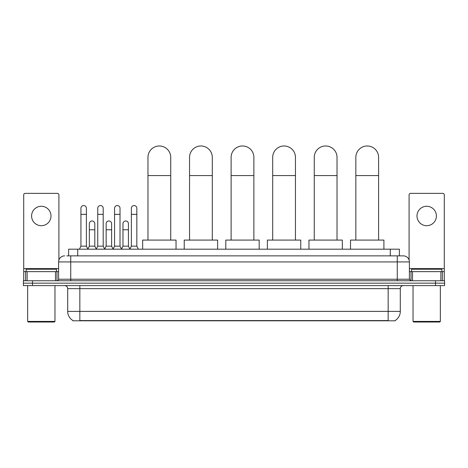 <?xml version="1.0" encoding="UTF-8"?>
<svg xmlns="http://www.w3.org/2000/svg" width="468" height="468" viewBox="0 0 468 468"><rect width="100%" height="100%" fill="white"/><g stroke="black" fill="none" stroke-linecap="round" stroke-linejoin="round"><path stroke-width="0.7" d="M68.62 255.861L68.62 249.187L399.38 249.187L399.38 255.861M395.138 320.504L395.138 320.802L72.862 320.802L72.862 320.504M72.955 320.557A10.624 10.624 0 0 1 67.702 311.395L79.841 311.395L79.841 320.557L388.159 320.557L388.159 311.395L400.298 311.395L400.298 288.639A3.036 3.036 0 0 1 403.328 285.603M67.702 311.395L67.702 288.639C67.527 286.796 66.514 285.784 64.672 285.603M395.045 320.557A10.624 10.624 0 0 0 400.298 311.395M32.503 280.747L444.6 280.747L444.6 283.175L23.4 283.175L23.4 285.603L32.503 285.603L32.503 283.175L23.4 283.175L23.4 280.747L32.503 280.747L32.503 283.175L444.6 283.175L444.6 285.603L32.503 285.603M66.936 255.861L403.328 255.861A6.066 6.066 0 0 1 409.401 261.934L409.401 279.232L410.916 280.747M66.795 255.861L70.738 255.861L70.738 261.934L58.599 261.934L58.599 279.232A1.515 1.515 0 0 1 57.084 280.747M64.672 255.861A6.066 6.066 0 0 0 58.599 261.934M409.401 261.934L397.262 261.934L397.262 255.861L403.328 255.861M41.307 206.277A9.711 9.711 0 0 0 31.596 215.988A9.711 9.711 0 0 0 41.307 225.699A9.711 9.711 0 0 0 51.012 215.988A9.711 9.711 0 0 0 41.307 206.277M55.493 280.747L55.493 271.645L27.115 271.645L27.115 280.747M58.904 260.038L58.904 194.869A1.515 1.515 0 0 0 57.388 193.354L25.219 193.354A1.515 1.515 0 0 0 23.704 194.869L23.704 271.645L27.115 271.645M55.493 271.645L58.599 271.645M23.704 280.747L23.704 271.645M54.352 322.019L28.255 322.019L27.647 321.411L54.961 321.411L54.352 322.019M27.647 285.603L27.647 321.411M54.961 285.603L54.961 321.411M56.476 271.645L56.476 269.217L26.132 269.217L26.132 271.645M147.97 240.084L147.97 157.359A11.378 11.378 0 0 1 159.348 145.981A11.378 11.378 0 0 1 170.726 157.359A11.378 11.378 0 0 0 159.348 145.981M170.726 240.084L170.726 157.359M176.038 249.187L176.038 240.084L142.658 240.084L142.658 249.187M189.546 240.084L189.546 157.359A11.378 11.378 0 0 1 200.924 145.981A11.378 11.378 0 0 1 212.302 157.359A11.378 11.378 0 0 0 200.924 145.981M212.302 240.084L212.302 157.359M217.614 249.187L217.614 240.084L184.234 240.084L184.234 249.187M231.116 240.084L231.116 157.359A11.378 11.378 0 0 1 242.494 145.981A11.378 11.378 0 0 1 253.878 157.359A11.378 11.378 0 0 0 242.494 145.981M253.878 240.084L253.878 157.359M259.184 249.187L259.184 240.084L225.804 240.084L225.804 249.187M272.692 240.084L272.692 157.359A11.378 11.378 0 0 1 284.07 145.981A11.378 11.378 0 0 1 295.448 157.359A11.378 11.378 0 0 0 284.07 145.981M295.448 240.084L295.448 157.359M300.76 249.187L300.76 240.084L267.38 240.084L267.38 249.187M314.262 240.084L314.262 157.359A11.378 11.378 0 0 1 325.646 145.981A11.378 11.378 0 0 1 337.024 157.359A11.378 11.378 0 0 0 325.646 145.981M337.024 240.084L337.024 157.359M342.336 249.187L342.336 240.084L308.956 240.084L308.956 249.187M355.838 240.084L355.838 157.359A11.378 11.378 0 0 1 367.216 145.981A11.378 11.378 0 0 1 378.6 157.359A11.378 11.378 0 0 0 367.216 145.981M378.6 240.084L378.6 157.359M383.906 249.187L383.906 240.084L350.526 240.084L350.526 249.187M79.42 249.187L80.935 246.156L86.399 246.156L87.914 249.187M86.399 246.156L86.399 208.283A2.732 2.732 0 0 0 83.667 205.551A2.732 2.732 0 0 1 83.836 205.557M80.935 246.156L80.935 214.35L86.399 214.35M80.935 214.35L80.935 208.283A2.732 2.732 0 0 1 83.667 205.551M96.232 249.187L97.748 246.156L103.212 246.156L104.727 249.187M103.212 246.156L103.212 208.283A2.732 2.732 0 0 0 100.48 205.551A2.732 2.732 0 0 1 100.649 205.557M97.748 246.156L97.748 214.35L103.212 214.35M97.748 214.35L97.748 208.283A2.732 2.732 0 0 1 100.48 205.551M113.04 249.187L114.561 246.156L120.019 246.156L121.54 249.187M120.019 246.156L120.019 208.283A2.732 2.732 0 0 0 117.292 205.551A2.732 2.732 0 0 1 117.462 205.557M114.561 246.156L114.561 214.35L120.019 214.35M114.561 214.35L114.561 208.283A2.732 2.732 0 0 1 117.292 205.551M129.852 249.187L131.368 246.156L136.832 246.156L138.352 249.187M136.832 246.156L136.832 208.283A2.732 2.732 0 0 0 134.1 205.551A2.732 2.732 0 0 1 134.275 205.557M131.368 246.156L131.368 214.35L136.832 214.35M131.368 214.35L131.368 208.283A2.732 2.732 0 0 1 134.1 205.551M87.867 249.099L89.341 246.156L94.805 246.156L96.273 249.099M94.805 246.156L94.805 223.698A2.732 2.732 0 0 0 92.243 220.972A2.732 2.732 0 0 1 94.805 223.698M89.341 246.156L89.341 229.765L94.805 229.765M89.341 229.765L89.341 223.698A2.732 2.732 0 0 1 92.243 220.972M104.68 249.099L106.154 246.156L111.618 246.156L113.086 249.099M111.618 246.156L111.618 223.698A2.732 2.732 0 0 0 109.056 220.972A2.732 2.732 0 0 1 111.618 223.698M106.154 246.156L106.154 229.765L111.618 229.765M106.154 229.765L106.154 223.698A2.732 2.732 0 0 1 109.056 220.972M121.493 249.099L122.967 246.156L128.425 246.156L129.899 249.099M128.425 246.156L128.425 223.698A2.732 2.732 0 0 0 125.869 220.972A2.732 2.732 0 0 1 128.425 223.698M122.967 246.156L122.967 229.765L128.425 229.765M122.967 229.765L122.967 223.698A2.732 2.732 0 0 1 125.869 220.972M426.693 206.277A9.711 9.711 0 0 0 416.988 215.988A9.711 9.711 0 0 0 426.693 225.699A9.711 9.711 0 0 0 436.404 215.988A9.711 9.711 0 0 0 426.693 206.277M440.885 280.747L440.885 271.645L412.507 271.645L412.507 280.747M440.885 271.645L444.296 271.645L444.296 194.869A1.515 1.515 0 0 0 442.781 193.354L410.611 193.354A1.515 1.515 0 0 0 409.096 194.869L409.096 260.038M409.401 271.645L412.507 271.645M444.296 271.645L444.296 280.747M439.745 322.019L413.648 322.019L413.039 321.411L440.353 321.411L439.745 322.019M413.039 285.603L413.039 321.411M440.353 285.603L440.353 321.411M441.868 271.645L441.868 269.217L411.524 269.217L411.524 271.645M386.942 320.802L386.942 320.504M81.058 320.802L81.058 320.504M77.723 255.861L77.723 249.187M390.277 255.861L390.277 249.187M388.159 285.603L388.159 288.639L67.702 288.639M400.298 288.639L388.159 288.639L388.159 311.395L79.841 311.395L79.841 285.603M435.497 285.603L435.497 280.747M70.738 280.747L70.738 279.232L409.401 279.232M58.599 279.232L70.738 279.232L70.738 261.934L397.262 261.934L397.262 280.747M58.599 268.609L23.704 268.609M56.985 271.645L56.985 280.747M23.728 271.645L23.728 280.747M25.623 280.747L25.623 271.645M147.97 175.57L170.726 175.57M189.546 175.57L212.302 175.57M231.116 175.57L253.878 175.57M272.692 175.57L295.448 175.57M314.262 175.57L337.024 175.57M355.838 175.57L378.6 175.57M444.296 268.609L409.401 268.609M444.272 280.747L444.272 271.645M442.377 271.645L442.377 280.747M411.015 280.747L411.015 271.645"/></g></svg>
